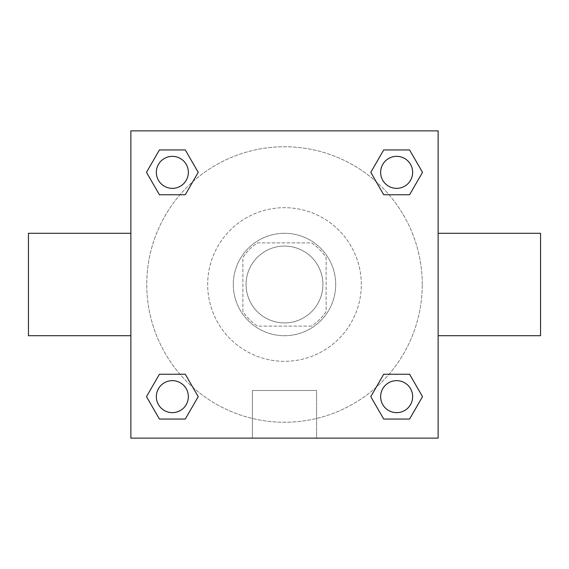 <?xml version="1.0" encoding="UTF-8"?>
<svg xmlns="http://www.w3.org/2000/svg" width="569" height="569" viewBox="0 0 569 569"><rect width="100%" height="100%" fill="white"/><g stroke="black" fill="none" stroke-linecap="round" stroke-linejoin="round"><path stroke-width="0.43" stroke-dasharray="2.85 2.13" d="M322.908 284.5A38.408 38.408 0 0 0 265.296 251.235A38.408 38.408 0 0 0 265.296 317.765A38.408 38.408 0 0 0 322.908 284.5A38.408 38.408 0 0 0 265.296 251.235A38.408 38.408 0 0 0 265.296 317.765A38.408 38.408 0 0 0 322.908 284.5M311.449 326.108L257.551 326.108A49.574 49.574 0 0 1 242.892 311.449L242.892 257.551A49.574 49.574 0 0 1 257.551 242.892L311.449 242.892A49.574 49.574 0 0 1 326.108 257.551L326.108 311.449A49.574 49.574 0 0 1 311.449 326.108L257.551 326.108A49.574 49.574 0 0 1 242.892 311.449L242.892 257.551A49.574 49.574 0 0 1 257.551 242.892L311.449 242.892A49.574 49.574 0 0 1 326.108 257.551L326.108 311.449A49.574 49.574 0 0 1 311.449 326.108M284.5 233.29A51.21 51.21 0 0 1 328.846 310.105A51.21 51.21 0 0 1 240.154 310.105A51.21 51.21 0 0 1 284.5 233.29A51.21 51.21 0 0 0 233.29 284.5A51.21 51.21 0 0 0 284.5 335.71A51.21 51.21 0 0 0 335.71 284.5A51.21 51.21 0 0 0 284.5 233.29M361.315 284.5A76.815 76.815 0 0 0 246.093 217.977A76.815 76.815 0 0 0 246.093 351.023A76.815 76.815 0 0 0 361.315 284.5A76.815 76.815 0 0 0 246.093 217.977A76.815 76.815 0 0 0 246.093 351.023A76.815 76.815 0 0 0 361.315 284.5M179.989 194.754L159.412 194.754L179.989 194.754L159.412 194.754L146.482 172.35L159.412 149.946L185.288 149.946L198.218 172.35L185.288 194.754M185.288 374.246L198.218 396.65L185.288 374.246L198.218 396.65L185.288 374.246L198.218 396.65L185.288 419.054L159.412 419.054L146.482 396.65L159.412 374.246L179.989 374.246M130.87 438.13L130.87 130.87L438.13 130.87L438.13 438.13L130.87 438.13L130.87 130.87L438.13 130.87L438.13 438.13L130.87 438.13L130.87 130.87L438.13 130.87L438.13 438.13L130.87 438.13M383.712 194.754L370.782 172.35L383.712 194.754L370.782 172.35L383.712 194.754L370.782 172.35L383.712 149.946L409.588 149.946L422.518 172.35L409.588 194.754L389.011 194.754M389.011 374.246L409.588 374.246L389.011 374.246L409.588 374.246L422.518 396.65L409.588 419.054L383.712 419.054L370.782 396.65L383.712 374.246M295.702 130.87L273.298 130.877L295.702 130.87M422.255 284.5A137.755 137.755 0 0 0 215.623 165.202A137.755 137.755 0 0 0 215.623 403.798A137.755 137.755 0 0 0 422.255 284.5A137.755 137.755 0 0 0 215.623 165.202A137.755 137.755 0 0 0 215.623 403.798A137.755 137.755 0 0 0 422.255 284.5M188.353 396.65A16.003 16.003 0 0 0 164.349 382.788A16.003 16.003 0 0 0 164.349 410.512A16.003 16.003 0 0 0 188.353 396.65A16.003 16.003 0 0 0 164.349 382.788A16.003 16.003 0 0 0 164.349 410.512A16.003 16.003 0 0 0 188.353 396.65A16.003 16.003 0 0 0 164.349 382.788A16.003 16.003 0 0 0 164.349 410.512A16.003 16.003 0 0 0 188.353 396.65A16.003 16.003 0 0 0 164.349 382.788A16.003 16.003 0 0 0 164.349 410.512A16.003 16.003 0 0 0 188.353 396.65A16.003 16.003 0 0 0 164.349 382.788A16.003 16.003 0 0 0 164.349 410.512A16.003 16.003 0 0 0 188.353 396.65M188.353 172.35A16.003 16.003 0 0 0 164.349 158.488A16.003 16.003 0 0 0 164.349 186.212A16.003 16.003 0 0 0 188.353 172.35A16.003 16.003 0 0 0 164.349 158.488A16.003 16.003 0 0 0 164.349 186.212A16.003 16.003 0 0 0 188.353 172.35A16.003 16.003 0 0 0 164.349 158.488A16.003 16.003 0 0 0 164.349 186.212A16.003 16.003 0 0 0 188.353 172.35A16.003 16.003 0 0 0 164.349 158.488A16.003 16.003 0 0 0 164.349 186.212A16.003 16.003 0 0 0 188.353 172.35A16.003 16.003 0 0 0 164.349 158.488A16.003 16.003 0 0 0 164.349 186.212A16.003 16.003 0 0 0 188.353 172.35M412.653 172.35A16.003 16.003 0 0 0 388.648 158.488A16.003 16.003 0 0 0 388.648 186.212A16.003 16.003 0 0 0 412.653 172.35A16.003 16.003 0 0 0 388.648 158.488A16.003 16.003 0 0 0 388.648 186.212A16.003 16.003 0 0 0 412.653 172.35A16.003 16.003 0 0 0 388.648 158.488A16.003 16.003 0 0 0 388.648 186.212A16.003 16.003 0 0 0 412.653 172.35A16.003 16.003 0 0 0 388.648 158.488A16.003 16.003 0 0 0 388.648 186.212A16.003 16.003 0 0 0 412.653 172.35A16.003 16.003 0 0 0 388.648 158.488A16.003 16.003 0 0 0 388.648 186.212A16.003 16.003 0 0 0 412.653 172.35M380.647 396.65A16.003 16.003 0 0 1 404.651 382.788A16.003 16.003 0 0 1 404.651 410.512A16.003 16.003 0 0 1 380.647 396.65A16.003 16.003 0 0 1 404.651 382.788A16.003 16.003 0 0 1 404.651 410.512A16.003 16.003 0 0 1 380.647 396.65M316.606 438.13L252.394 438.13L316.606 438.13L252.394 438.13L316.606 438.13L316.606 390.505L252.394 390.505L316.606 390.505L252.394 390.505L316.606 390.505L316.606 438.13M130.87 284.5L130.87 233.29L130.87 284.5M438.13 284.5L438.13 233.29L438.13 284.5M540.55 233.29L540.55 335.71M28.45 335.71L28.45 233.29M159.412 419.054L146.482 396.65L159.412 374.246L146.482 396.65L159.412 374.246L146.482 396.65L159.412 419.054L146.482 396.65L159.412 419.054L185.288 419.054L159.412 419.054M198.218 396.65L185.288 419.054L198.218 396.65M370.782 172.35L383.712 149.946L409.588 149.946L422.518 172.35L409.588 194.754L422.518 172.35L409.588 194.754L422.518 172.35L409.588 149.946L422.518 172.35L409.588 149.946L383.712 149.946L370.782 172.35M159.412 194.754L146.482 172.35L159.412 149.946L185.288 149.946L198.218 172.35L185.288 149.946L198.218 172.35L185.288 149.946L159.412 149.946L146.482 172.35L159.412 149.946L146.482 172.35L159.412 194.754M383.712 419.054L370.782 396.65L383.712 419.054L370.782 396.65L383.712 419.054L409.588 419.054L383.712 419.054M409.588 374.246L422.518 396.65L409.588 419.054L422.518 396.65L409.588 419.054L422.518 396.65L409.588 374.246M130.87 351.713L130.87 340.511L130.877 351.713M438.13 351.713L438.13 340.511L438.123 351.713M412.653 396.65A16.003 16.003 0 0 0 388.648 382.788A16.003 16.003 0 0 0 388.648 410.512A16.003 16.003 0 0 0 412.653 396.65A16.003 16.003 0 0 0 388.648 382.788A16.003 16.003 0 0 0 388.648 410.512A16.003 16.003 0 0 0 412.653 396.65A16.003 16.003 0 0 0 388.648 382.788A16.003 16.003 0 0 0 388.648 410.512A16.003 16.003 0 0 0 412.653 396.65M252.394 390.505L252.394 438.13L252.394 390.505"/><path stroke-width="0.85" d="M185.288 194.754L159.412 194.754L146.482 172.35L159.412 149.946L185.288 149.946L198.218 172.35L185.288 194.754L159.412 194.754L179.989 194.754M179.989 374.246L185.288 374.246L198.218 396.65L185.288 419.054L159.412 419.054L146.482 396.65L159.412 374.246L185.288 374.246M389.011 194.754L383.712 194.754L370.782 172.35L383.712 149.946L409.588 149.946L422.518 172.35L409.588 194.754L383.712 194.754M383.712 374.246L409.588 374.246L422.518 396.65L409.588 419.054L383.712 419.054L370.782 396.65L383.712 374.246L409.588 374.246L389.011 374.246M438.13 335.71L540.55 335.71L540.55 233.29L438.13 233.29M130.87 233.29L28.45 233.29L28.45 335.71L130.87 335.71M130.87 130.87L438.13 130.87L438.13 438.13L130.87 438.13L130.87 130.87M409.588 419.054L383.712 419.054L409.588 419.054M412.653 396.65A16.003 16.003 0 0 0 388.648 382.788A16.003 16.003 0 0 0 388.648 410.512A16.003 16.003 0 0 0 412.653 396.65M185.288 419.054L159.412 419.054L185.288 419.054M188.353 396.65A16.003 16.003 0 0 0 164.349 382.788A16.003 16.003 0 0 0 164.349 410.512A16.003 16.003 0 0 0 188.353 396.65M383.712 149.946L409.588 149.946L383.712 149.946M412.653 172.35A16.003 16.003 0 0 0 388.648 158.488A16.003 16.003 0 0 0 388.648 186.212A16.003 16.003 0 0 0 412.653 172.35M159.412 149.946L185.288 149.946L159.412 149.946M188.353 172.35A16.003 16.003 0 0 0 164.349 158.488A16.003 16.003 0 0 0 164.349 186.212A16.003 16.003 0 0 0 188.353 172.35"/></g></svg>
